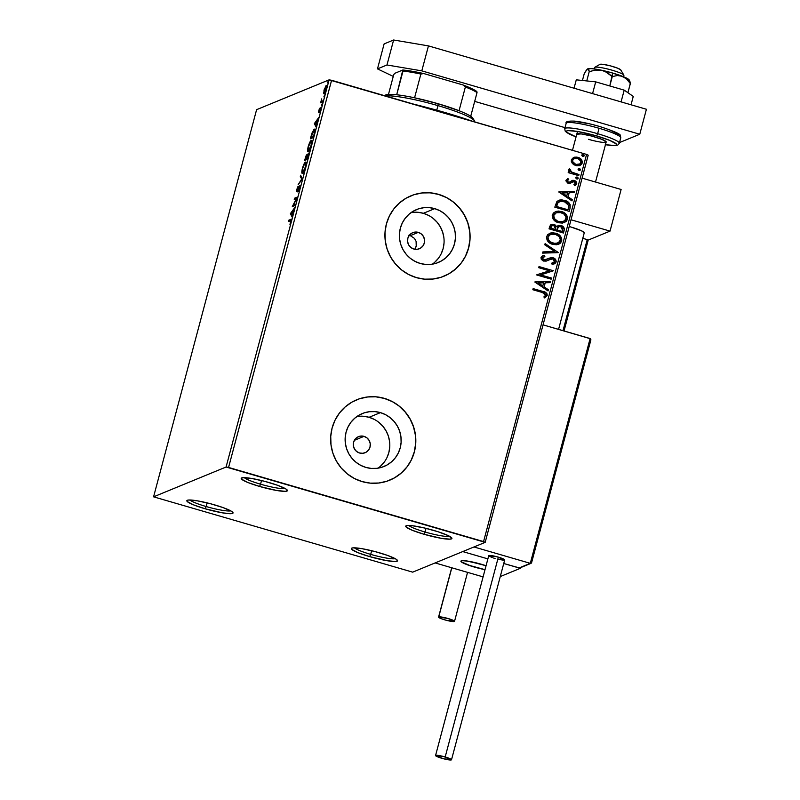 <?xml version="1.0" encoding="UTF-8"?>
<svg xmlns="http://www.w3.org/2000/svg" width="800" height="800" viewBox="0 0 800 800"><rect width="100%" height="100%" fill="white"/><g stroke="black" fill="none" stroke-linecap="round" stroke-linejoin="round"><path stroke-width="1.2" d="M425.06 532.02A21.73 2.87 -165.1 0 0 449.61 536.33A21.73 2.87 14.9 0 1 425.06 532.02L426.03 528.36L425.06 532.02A21.73 2.87 14.9 0 1 408.8 525.47A21.73 2.87 -165.1 0 0 425.06 532.02L424.08 534.28L425.06 532.02M433.57 530.37A23.9 3.15 14.9 0 1 451.82 538.01A23.9 3.15 14.9 0 1 424.08 534.28L412.31 530.29L406.11 527L405.71 526.26L407.56 525.49L412.65 525.77L424.55 528.01L437.89 531.69L448.17 535.6L451.93 538.39L450.08 539.16L441.46 538.36L424.08 534.28A23.9 3.15 14.9 0 1 406.04 525.83A23.9 3.15 14.9 0 1 433.57 530.37M260.55 484.19A21.73 2.87 -165.1 0 0 285.1 488.5A21.73 2.87 14.9 0 1 260.55 484.19L261.53 480.53L260.55 484.19A21.73 2.87 14.9 0 1 244.29 477.64A21.73 2.87 -165.1 0 0 260.55 484.19L259.57 486.45L260.55 484.19M269.06 482.55A23.9 3.15 14.9 0 1 287.32 490.18A23.9 3.15 14.9 0 1 259.57 486.45L247.8 482.47L241.6 479.17L241.2 478.43L243.06 477.67L251.68 478.47L264.56 481.3L277.36 485.21L285.76 488.88L287.43 490.57L285.57 491.33L276.95 490.53L259.57 486.45A23.9 3.15 14.9 0 1 241.53 478A23.9 3.15 14.9 0 1 269.06 482.55M206.18 506.54A21.73 2.87 -165.1 0 0 230.72 510.85A21.73 2.87 14.9 0 1 206.18 506.54L207.15 502.89L206.18 506.54A21.73 2.87 14.9 0 1 189.91 499.99A21.73 2.87 -165.1 0 0 206.18 506.54L205.19 508.8L206.18 506.54M214.69 504.9A23.9 3.15 14.9 0 1 232.94 512.54A23.9 3.15 14.9 0 1 205.19 508.8L193.43 504.82L187.22 501.52L187.32 500.27L188.68 500.02L197.3 500.82L210.18 503.65L222.98 507.56L231.38 511.23L233.05 512.92L231.2 513.68L222.58 512.88L205.19 508.8A23.9 3.15 14.9 0 1 187.15 500.35A23.9 3.15 14.9 0 1 214.69 504.9M370.68 554.37A21.73 2.87 -165.1 0 0 395.23 558.68A21.73 2.87 14.9 0 1 370.68 554.37L371.66 550.71L370.68 554.37A21.73 2.87 14.9 0 1 354.42 547.82A21.73 2.87 -165.1 0 0 370.68 554.37L369.7 556.63L370.68 554.37M379.19 552.73A23.9 3.15 14.9 0 1 397.45 560.36A23.9 3.15 14.9 0 1 369.7 556.63L357.93 552.65L351.73 549.35L351.83 548.1L353.19 547.85L361.81 548.65L374.69 551.48L387.49 555.39L395.89 559.06L397.56 560.75L395.71 561.51L387.08 560.71L369.7 556.63A23.9 3.15 14.9 0 1 351.66 548.18A23.9 3.15 14.9 0 1 379.19 552.73M408.66 235.35L410.3 235.65L418.28 232.37A8.69 8.49 -112.3 0 1 419.37 248.74A8.69 8.49 -112.3 0 1 413.85 249.03L410.87 247.48L408.68 244.9L407.62 241.68L407.84 238.31L409.31 235.3L411.81 233.12L414.96 232.09L418.28 232.37L421.26 233.92L423.45 236.5L424.51 239.72L424.29 243.09L422.82 246.1L420.31 248.28L417.17 249.31L413.85 249.03A8.69 8.49 -112.3 0 1 412.76 232.66A8.69 8.49 -112.3 0 1 418.28 232.37L410.3 235.65L409.23 235.42M432.35 264.17A28.6 27.93 67.7 0 0 443.65 236.11A28.6 27.93 67.7 0 0 423.35 213.31L434.71 208.64A28.6 27.93 -112.3 0 1 455.38 234.58A28.6 27.93 -112.3 0 1 438.3 262.48A28.6 27.93 -112.3 0 1 420.13 263.42L415 261.36L410.33 258.33L406.33 254.44L403.13 249.84L400.87 244.71L399.63 239.24L399.46 233.66L400.36 228.16L402.3 222.97L405.21 218.28L408.97 214.27L413.44 211.1L418.45 208.88L423.8 207.71L429.29 207.63L434.71 208.64L439.85 210.7L444.51 213.73L448.52 217.63L451.71 222.22L453.97 227.35L455.21 232.82L455.39 238.4L454.48 243.9L452.54 249.09L449.64 253.78L445.87 257.79L441.4 260.96L436.4 263.18L431.05 264.35L425.55 264.43L420.13 263.42A28.6 27.93 -112.3 0 1 399.46 237.49A28.6 27.93 -112.3 0 1 416.55 209.58A28.6 27.93 -112.3 0 1 434.71 208.64L423.35 213.31A28.6 27.93 67.7 0 0 411.14 212.56M378.07 468.15A28.6 27.93 67.7 0 0 389.37 440.09A28.6 27.93 67.7 0 0 369.08 417.29L380.44 412.63A28.6 27.93 -112.3 0 1 401.11 438.56A28.6 27.93 -112.3 0 1 384.02 466.47A28.6 27.93 -112.3 0 1 365.86 467.41L360.72 465.35L356.06 462.31L352.05 458.42L348.86 453.82L346.6 448.69L345.36 443.23L345.18 437.65L346.08 432.15L348.03 426.96L350.93 422.27L354.69 418.26L359.16 415.08L364.17 412.87L369.52 411.7L375.02 411.62L380.44 412.63L385.57 414.69L390.24 417.72L394.24 421.61L397.44 426.21L399.7 431.34L400.94 436.8L401.11 442.39L400.21 447.89L398.27 453.08L395.36 457.77L391.6 461.78L387.13 464.95L382.12 467.16L376.77 468.34L371.28 468.42L365.86 467.41A28.6 27.93 -112.3 0 1 345.18 441.47A28.6 27.93 -112.3 0 1 362.27 413.57A28.6 27.93 -112.3 0 1 380.44 412.63L369.08 417.29A28.6 27.93 67.7 0 0 356.86 416.55M389.54 480.26A43.46 42.44 67.7 0 0 389.67 480.21A43.46 42.44 67.7 0 0 415.64 437.81A43.46 42.44 67.7 0 0 384.22 398.39L384.31 398.35A43.46 42.44 -112.3 0 1 415.73 437.77A43.46 42.44 -112.3 0 1 389.76 480.18A43.46 42.44 -112.3 0 1 362.16 481.61L370.39 483.14L378.74 483.02L386.87 481.24L394.48 477.87L401.27 473.05L406.99 466.96L411.41 459.83L414.36 451.94L415.73 443.59L415.47 435.1L413.58 426.8L410.15 419L405.29 412.01L399.21 406.1L392.12 401.48L384.31 398.35L376.07 396.82L367.73 396.95L359.59 398.73L351.98 402.09L345.19 406.91L339.48 413L335.06 420.13L332.11 428.03L330.74 436.38L331 444.87L332.88 453.17L336.32 460.96L341.17 467.95L347.26 473.87L354.35 478.48L362.16 481.61A43.46 42.44 -112.3 0 1 330.74 442.19A43.46 42.44 -112.3 0 1 356.71 399.79A43.46 42.44 -112.3 0 1 384.31 398.35L384.22 398.39A43.46 42.44 67.7 0 0 356.62 399.82A43.46 42.44 67.7 0 0 356.48 399.88M443.82 276.28A43.46 42.44 67.7 0 0 443.95 276.23A43.46 42.44 67.7 0 0 469.92 233.82A43.46 42.44 67.7 0 0 438.5 194.4L438.59 194.37A43.46 42.44 -112.3 0 1 470 233.79A43.46 42.44 -112.3 0 1 444.03 276.19A43.46 42.44 -112.3 0 1 416.43 277.63L424.67 279.16L433.01 279.03L441.15 277.25L448.76 273.89L455.55 269.07L461.27 262.97L465.69 255.84L468.64 247.95L470.01 239.6L469.74 231.11L467.86 222.81L464.42 215.01L459.57 208.02L453.48 202.11L446.4 197.5L438.59 194.37L430.35 192.83L422 192.96L413.87 194.74L406.26 198.1L399.47 202.93L393.75 209.02L389.33 216.15L386.38 224.04L385.01 232.39L385.27 240.88L387.16 249.18L390.6 256.98L395.45 263.97L401.54 269.88L408.62 274.49L416.43 277.63A43.46 42.44 -112.3 0 1 385.01 238.21A43.46 42.44 -112.3 0 1 410.99 195.8A43.46 42.44 -112.3 0 1 438.59 194.37L438.5 194.4A43.46 42.44 67.7 0 0 410.9 195.84A43.46 42.44 67.7 0 0 410.75 195.9M359.57 453.01A8.69 8.49 -112.3 0 1 358.48 436.65A8.69 8.49 -112.3 0 1 364 436.36L354.36 440.33L364 436.36A8.69 8.49 -112.3 0 1 365.09 452.73A8.69 8.49 -112.3 0 1 359.57 453.01L356.59 451.46L354.41 448.88L353.34 445.66L353.56 442.3L355.04 439.29L357.54 437.11L360.69 436.08L364 436.36L366.98 437.91L369.17 440.49L370.23 443.71L370.01 447.08L368.54 450.08L366.04 452.27L362.89 453.29L359.57 453.01M153.58 496.83L256.6 109.67L329.1 79.86L226.08 467.02L153.58 496.83L412.68 572.15L485.18 542.35L588.2 155.19L586.57 154.42L483.56 541.58L228.57 467.44L331.59 80.28L586.57 154.42L329.1 79.86L256.6 109.67L153.58 496.83L412.68 572.15L485.18 542.35L226.08 467.02L153.58 496.83M323.55 92.99L323.85 93.78L324.49 93.36L325.99 90.13L326.71 86.23L326.41 85.51L325.75 85.96L323.55 92.99L324.37 92.71L323.55 92.99L324.04 93.75L326.27 89.17C326.87 86.46 326.86 85.25 326.23 85.54L323.98 90.11L324.04 93.75M322.85 101.9L323.15 100.78L321.59 101.1L321.72 98.87L320.64 102.8L322.85 101.9L323.15 100.78L321.7 101.22L321.42 99.75L320.64 102.8L322.85 101.9M320.47 108.86L319.86 112.28L320.77 109.85L320.95 107.8L320.32 108.25L321.03 108.46L320.32 108.25L319.24 111.48L319.43 108.29L318.45 112.5L320.47 108.86L319.86 112.28L320.84 109.58L320.67 107.8L318.75 111.34L319.43 108.29L318.55 112.48L320.47 108.86L321.36 109.1M314.26 134.19L314.93 129.76L314.52 129.17L313.6 129.77L310.34 138.82L313.36 137.58L314.26 134.19C315.18 130.35 315.19 128.69 314.27 129.21L311.95 133.1L310.34 138.82L313.36 137.58L314.26 134.19M307.59 159.24L308.57 153.23L307.04 155.86L306.92 154.76L306.22 155.38L304.57 160.49L307.59 159.24L308.42 153.25L307.04 155.86L306.76 154.76L304.57 160.49L307.59 159.24M302.37 178.86L300.64 175.24L300.32 176.46L301.67 179.06L298.11 184.77L302.37 178.86L300.64 175.24L300.32 176.46L301.67 179.06L298.11 184.77L302.37 178.86M295.61 204.26L293.37 205.19L297.55 196.98L294.53 198.22L294.23 199.34L296.49 198.41L292.29 206.63L295.31 205.38L295.61 204.26L293.37 205.19L297.55 196.98L294.53 198.22L294.23 199.34L296.49 198.41L292.29 206.63L295.31 205.38L295.61 204.26M290.38 220.56L291 221.87L289.97 224.55L291.05 221.65C291.49 219.49 291.37 218.75 290.71 219.42L288.67 220.26L289.49 220.5L288.67 220.26L288.37 221.38L290.81 220.49L289.97 224.55L291.3 219.44L288.67 220.26L288.37 221.38L291.6 220.71M290.4 213.72L292.18 217.15L291.94 214.83L293.03 210.74L294.72 207.63L290.4 213.72L291.28 213.78L290.4 213.72L292.18 217.15L291.94 214.83L293.03 210.74L294.72 207.63L290.45 213.54L291.23 213.96L290.4 213.72M297.13 190.49L298.1 186.27L296.84 189.3L296.85 191.61L299.69 186.45L299.91 188.35L298.9 190.87L300.12 185.31L297.19 190.46L298.05 187.07L298.1 186.27L297.47 187.49L296.85 191.61L299.88 186.65L298.46 191.61L299.99 188.07L299.99 185.33L297.06 190.5L297.88 190.74M302.52 173.31L305.5 167.37L306.17 163.72L305.74 162.07L304.08 163.89L302.57 167.77L301.81 171.74L302.52 173.31C303.36 173.01 304.39 170.92 305.59 167.04C306.4 163.33 306.37 161.68 305.48 162.11C304.63 162.39 303.6 164.5 302.39 168.43C301.59 172.12 301.63 173.75 302.52 173.31L303.05 173.57M308.28 151.64L311.17 146.03L311.94 142.05L311.5 140.4L309.85 142.22L308.24 146.43L307.57 150.45L308.28 151.64C309.13 151.34 310.15 149.25 311.35 145.37C312.16 141.66 312.13 140.01 311.25 140.44C310.4 140.72 309.36 142.83 308.15 146.76C307.35 150.45 307.4 152.08 308.28 151.64L308.82 151.91M314.36 123.69L316.14 127.11L315.9 124.79L316.98 120.7L318.68 117.59L314.41 123.5L315.23 123.74L314.36 123.69L316.14 127.11L315.9 124.79L316.98 120.7L318.68 117.59L314.41 123.5L315.18 123.93L314.36 123.69M321.69 105.53L322.29 103.95L321.69 105.53L321.69 104.7M323.98 96.94L324.58 95.36L323.98 96.94L323.98 96.11M327.71 82.93L328.31 81.23L327.7 82.1M573.45 157.53L571.38 159.86L572.31 163.39L573.87 164.74L576.71 165.78L579.59 165.6L581.55 164.4L582.36 162.54L581.24 159.38L579.74 158.12L576.94 157.11L574.4 157.2L571.52 159.41L571.29 161.27L572.31 163.39L575.76 165.56L580.11 165.42L582.27 163.02C582.37 160.07 580.93 158.18 577.94 157.34L573.53 157.49M578.7 175.67L579 174.55L571.23 171.91L570.17 170.81L570.38 169.6L569.04 169.07L568.91 170.55L570.03 171.95L568.48 171.5L568.18 172.62L578.7 175.67L579 174.55L571.9 172.3L569.4 168.74L568.81 169.49L570.03 171.95L568.48 171.5L568.18 172.62L578.7 175.67M567.61 178.76L565.86 180.83L567.88 183.19L569.84 183.38L572.92 181.6L574.4 181.69L575.48 183.13L573.92 184.66L574.73 185.59L576.64 184.04L576.5 182L574.88 180.63L573.06 180.29L569.58 182.08L568.13 182.04L567.21 180.89L568.73 179.52L568 178.6L565.93 180.33L568.12 183.27L570.37 183.22M570.11 207.97L570.16 204.68L568.64 202.52L565.83 200.78L561.72 199.86L559.46 200.08L557.02 201.45L554.81 207.17L569.21 211.35L570.11 207.97C570.62 203.93 568.78 201.39 564.58 200.35L558.67 200.35L556.84 201.65L554.81 207.17L569.21 211.35L570.11 207.97M563.44 233.02L564.28 228.56L561.77 225.75L558.68 225.4L556.75 226.71L554.9 224.78L552.63 224.25L550.62 224.9L549.59 226.78L549.05 228.84L563.44 233.02L564.22 230.11C564.48 227.73 563.42 226.19 561.04 225.48L558.21 225.56L556.75 226.71L554.05 224.46L551.26 224.51L549.05 228.84L563.44 233.02M558.22 252.64L545.12 243.59L544.8 244.81L554.77 251.53L542.91 251.9L542.58 253.12L558.22 252.64L545.12 243.59L544.8 244.81L554.77 251.53L542.91 251.9L542.58 253.12L558.22 252.64M551.46 278.04L540.75 274.93L553.4 270.76L539.01 266.57L538.71 267.69L549.44 270.81L536.77 274.98L551.16 279.16L551.46 278.04L551.02 279.12L551.46 278.04L540.75 274.93L553.4 270.76L539.01 266.57L538.71 267.69L549.44 270.81L536.77 274.98L551.16 279.16L551.46 278.04M542.42 292.52L545.65 294.33L545.56 295.52L543.85 296.95L544.8 297.84L547.2 295.57L547.08 293.92L545.97 292.66L533.14 288.61L532.84 289.73L542.42 292.52L545.72 295.15L543.85 296.95L544.8 297.84L547.2 295.57C547.04 293.13 545.59 291.75 542.86 291.44L533.14 288.61L532.84 289.73L542.42 292.52M534.88 282.08L548.03 290.93L548.36 289.71L544.14 286.87L545.23 282.78L550.24 282.62L550.57 281.4L534.93 281.89L548.03 290.93L548.36 289.71L544.14 286.87L545.23 282.78L550.24 282.62L550.57 281.4L534.88 282.08M550 259.25L548.26 260.11L552.74 258.89L554.63 261.64L551.63 263.22L552.12 264.35L554.39 263.84L556.2 261.63L554.93 258.79L551.68 257.58L543.92 259.95L542.44 258.29L542.86 257.33L544.86 256.54L544.21 255.4L542.29 256.01L541.02 257.51L541.27 259.31L543.11 260.88L546.03 261.15L551.98 258.77L553.98 259.59L554.7 261.18L554.15 262.39L551.63 263.22L552.12 264.35L555.06 263.48L556.13 261.98C556.24 259.83 555.21 258.42 553.06 257.78L549.26 258.11L545.96 259.81L543.92 259.95L542.49 257.95L544.86 256.54L544.21 255.4L542.68 255.84L541.02 257.51L543.69 261.09L546.56 260.98M552.73 244.4L556.71 244.76L560.35 243.22L561.73 240.96L561.64 238.27L560.23 235.94L556.92 233.62L552.97 232.72L550.31 233.07L547.57 234.73L546.45 237.31L547.28 240.57L549.75 243.03L552.73 244.4L558.69 244.23L561.73 240.96C561.8 236.89 559.77 234.29 555.64 233.17L549.64 233.31L546.57 236.65C546.55 240.7 548.6 243.29 552.73 244.4M558.49 222.73L562.47 223.09L566.11 221.55L567.49 219.29L567.41 216.6L566 214.27L562.68 211.95L558.74 211.06L556.07 211.4L553.34 213.06L552.21 215.65L553.05 218.9L555.51 221.36L558.49 222.73L564.45 222.56L567.49 219.29C567.57 215.22 565.54 212.62 561.41 211.5L555.41 211.64L552.34 214.98C552.31 219.03 554.37 221.62 558.49 222.73M558.84 192.04L571.99 200.89L572.31 199.67L568.1 196.83L569.19 192.74L574.2 192.59L574.52 191.37L558.89 191.85L571.99 200.89L572.31 199.67L568.1 196.83L569.19 192.74L574.2 192.59L574.52 191.37L558.84 192.04M576.74 178.93L577.97 178.71L578.18 177.91L576.38 177.06L575.76 177.86L576.34 178.76L578.19 178.34L577.24 177.06L575.79 177.65L576.74 178.93L578.19 178.34M579.03 170.34L580.25 170.12L580.47 169.31L578.67 168.47L578.05 169.27L578.63 170.16L580.48 169.75L579.52 168.47L578.08 169.05L579.03 170.34L580.48 169.75M582.75 156.33L583.98 156.11L584.2 155.3L582.4 154.46L581.78 155.26L582.35 156.15L584.2 155.74L583.25 154.46L581.8 155.04L582.75 156.33L584.2 155.74M414.77 249.41L416.23 246.41L416.1 241.37L414.48 238.4L410.3 235.65L414.48 238.4L416.1 241.37L416.51 244.73L415.53 248.2M448.67 273.92L455.46 269.1L461.18 263.01M465.6 255.88L468.55 247.99L469.92 239.64M469.66 231.15L467.77 222.84L464.34 215.05L459.48 208.06L453.4 202.15M446.31 197.53L438.5 194.4L430.26 192.87M421.92 192.99L413.78 194.77M394.39 477.91L401.19 473.09L406.9 467M411.32 459.87L414.27 451.97L415.64 443.62M415.38 435.13L413.5 426.83L410.06 419.04L405.21 412.05L399.12 406.13M392.03 401.52L384.22 398.39L375.99 396.85M367.64 396.98L359.51 398.76M380.24 466.45L384 462.44M386.91 457.75L388.85 452.55L389.75 447.06M389.58 441.47L388.34 436.01L386.08 430.88L382.88 426.28L378.88 422.39M374.22 419.36L369.08 417.29L363.66 416.29M434.52 262.46L438.28 258.45M441.18 253.76L443.13 248.57L444.03 243.07M443.86 237.49L442.61 232.02L440.35 226.89L437.16 222.3L433.15 218.4M428.49 215.37L423.35 213.31L417.93 212.3M226.08 467.02L329.1 79.86L331.59 80.28L228.57 467.44L226.08 467.02M483.56 541.58L586.57 154.42L588.2 155.19L485.18 542.35L483.56 541.58M533.11 288.73L542.69 291.51C545.42 291.82 546.87 293.2 547.02 295.64L544.63 297.91L547.07 295.44L545.8 292.73L533.11 288.73M534.91 281.96L550.57 281.4L550.09 282.63L550.39 281.48L534.91 281.96M545.06 282.85L543.97 286.94L548.36 289.71L547.9 290.84L548.18 289.78L543.97 286.94L545.06 282.85M538.2 283.07L542.62 286.04L538.2 283.07L543.63 282.83L542.79 285.96L538.2 283.07M536.83 274.76L549.44 270.81L536.83 274.76M538.98 266.68L553.4 270.76L538.98 266.68M540.58 275L551.29 278.11L540.58 275M551.65 263.27L553.34 262.85M542.58 255.88L544.21 255.4L544.67 256.58L544.03 255.48L542.68 255.84M543.41 256.97L542.32 258.02L543.75 260.02L545.85 259.86M545.82 259.87L543.13 259.75L542.31 258.7L542.69 257.4M549.17 258.15L552.88 257.85C555.04 258.49 556.06 259.9 555.96 262.06L555.66 259.97L553.55 258.09L551.5 257.65L548.83 258.29M546.27 261.09L550.32 259.13M553.98 262.46L551.46 263.29M542.89 251.97L554.77 251.53L542.89 251.97M545.08 243.75L558.27 252.45L545.08 243.75M549.54 233.35L555.47 233.24C559.6 234.36 561.63 236.96 561.55 241.03L558.6 244.26M558.46 244.32L559.08 244.03M560.04 243.4L561.71 239.68L560.06 236.01L555.47 233.24L550.12 233.15M561.68 240.36L561.71 239.68M558.06 243.03L553.37 243.48M550.49 234.42L547.89 237.1L550.57 234.38L555.34 234.29C558.68 235.18 560.31 237.28 560.24 240.57L557.8 243.15L552.85 243.35L549.13 241.14L547.83 237.36M547.89 237.1C547.88 240.37 549.53 242.46 552.85 243.35L553.02 243.28C549.7 242.38 548.05 240.3 548.06 237.03L549.04 235.3L550.91 234.27M552.85 243.35L557.71 243.19M551.18 224.54L554.05 224.46L556.58 226.78L554.31 224.67L551.05 224.59M558.12 225.59L560.87 225.55C563.25 226.26 564.3 227.8 564.04 230.18L563.3 232.98L564.17 229.41L563.44 227.22L560.87 225.55L557.95 225.66M563.44 227.22L562.29 226.18M558.74 226.71L557.53 227.69L556.74 229.99L558.82 226.67L560.75 226.6L562.6 230.19L562.09 231.54L556.74 229.99L557.53 227.69L558.87 226.66M552.08 225.63L550.65 228.22L552.16 225.59L553.78 225.59L555.59 228.92L555.26 229.56L550.65 228.22L551.29 226.26L552.76 225.52M555.43 229.49L550.65 228.22L555.43 229.49L550.82 228.15L551.74 225.86L553.36 225.49L555.23 226.44L555.43 229.49M562.26 231.47L556.74 229.99L562.26 231.47L556.91 229.92L557.97 227.27L559.89 226.47L561.77 227.11L562.76 228.49L562.26 231.47M555.41 211.64L561.23 211.57C565.37 212.7 567.39 215.29 567.32 219.36L564.36 222.59M564.23 222.65L564.85 222.36M565.81 221.73L567.48 218.01L565.83 214.34L561.23 211.57L555.88 211.48M567.45 218.69L567.48 218.01M563.83 221.36L559.13 221.81M556.24 212.76L560.05 212.38L564.02 214.09L566.07 217.26L565.21 220.38L561.97 221.91L557.76 221.25L554.53 218.7L553.65 215.43C553.64 218.7 555.29 220.79 558.61 221.68L558.79 221.61C555.47 220.72 553.81 218.63 553.83 215.36L556.34 212.72L561.11 212.62C564.45 213.52 566.08 215.61 566.01 218.9L563.57 221.49L558.61 221.68L554.9 219.47L553.59 215.69M553.65 215.43L554.8 213.63L556.68 212.61M558.61 221.68L563.47 221.52M558.58 200.38L564.4 200.42C568.6 201.46 570.45 204 569.93 208.04L569.99 204.75L567.41 201.77L562.37 199.99L558.32 200.49M559.52 201.49L557.87 202.7L556.41 206.55L558.04 202.63L559.61 201.46L564.28 201.47L568.78 205.49L568.03 209.8L556.41 206.55L567.86 209.87L556.41 206.55L557.11 204.2M557.44 203.42L557.75 202.88M557.87 202.7L559.55 201.48M558.46 202.1L559.16 201.65M558.87 191.92L574.52 191.37L574.05 192.59L574.35 191.44L558.87 191.92M569.02 192.81L567.93 196.91L572.31 199.67L571.86 200.81L572.14 199.74L567.93 196.91L569.02 192.81M562.16 193.03L566.75 195.93L562.16 193.03L567.58 192.79L566.75 195.93L562.16 193.03M568 178.6L568.55 179.58L567.07 180.71L568.73 179.52L567.69 178.72M568.23 179.71L568.73 179.52M568.37 182.13L567.07 180.71L568.2 182.2L569.39 182.14L568.37 182.13M572.02 180.54L569.58 182.08M569.5 182.11L567.34 181.66L567.68 179.98M572.63 180.34L574.18 180.52L572.1 180.51M569.84 183.38L574.11 181.59L575.44 183.45L573.92 184.66L574.73 185.59L576.76 183.7L574.35 180.45L576.76 183.7L574.55 185.66M570.62 183.08L569.67 183.45M568.55 179.58L567.5 178.8M574.9 185.55L576.52 184L576.33 182.07L574.45 180.61L571.95 180.57M575.23 185.4L576.3 184.44M575.2 180.96L574.7 180.7M577.24 177.06L578.02 178.41L577.58 178.93M577.42 179L577.79 177.6L576.21 177.13M568.45 171.61L570.03 171.95L568.45 171.61M572.6 172.74L570.2 171.21L570.2 169.68L569.27 168.85L571.73 172.37L579 174.55L578.56 175.63L578.83 174.62L573.04 172.9M579.52 168.47L580.3 169.82L579.87 170.34M579.71 170.41L580.08 169L578.5 168.54M573.91 157.34L577.77 157.41C580.76 158.25 582.2 160.14 582.09 163.09L580.02 165.45M579.42 165.67L581.72 164L581.96 160.83M581.65 160.22L577.77 157.41L573.31 157.58M578.76 164.6L575.19 164.27L572.86 162.34L572.62 159.96L574.59 158.46M574.19 158.59L572.5 160.31L574.28 158.56L577.65 158.47C579.89 159.06 581 160.46 580.97 162.65L579.37 164.38L575.89 164.51L579.29 164.41M576.06 164.44C573.82 163.84 572.68 162.44 572.67 160.24L572.5 160.31C572.51 162.51 573.64 163.91 575.89 164.51L572.75 161.7L572.79 159.89L574.08 158.64L578 158.58L580.92 161.2L580.21 163.87L576.06 164.44M583.25 154.46L584.03 155.81L583.6 156.33M583.44 156.4L583.81 154.99L582.22 154.53M543.63 282.83L542.79 285.96L538.38 282.99L543.63 282.83M555.34 234.29L559.06 236.51L560.36 239.48L559.12 242.37L555.13 243.63L550.11 241.81L548.43 239.8L547.96 237.56L548.83 235.61L550.48 234.43L555.34 234.29M556.59 206.48L558.04 202.63L560.94 201.12L566.36 202.34L568.8 205.69L568.03 209.8L556.59 206.48M567.58 192.79L566.75 195.93L562.33 192.96L567.58 192.79M289.49 220.5L291.36 219.73L289.49 220.5M292.01 219.58L290.71 219.42M292.42 216.26L291.23 213.96L292.42 216.26M291.16 213.33L292.85 211.42L292.01 214.56L291.16 213.33L292.59 211.35L291.76 214.48L291.16 213.33M293.42 206.16L293.85 205.33L293.42 206.16M295.23 198.93L294.53 198.22L297.25 197.68L295.23 198.93M294.19 205.43L293.37 205.19L295.44 204.91L294.19 205.43M299.69 186.45L300.59 186.68M297.55 191.86L296.85 191.61M300.49 185.87L299.87 186.93M297.5 190.2L297.37 191.42M302.31 178.95L300.32 176.46L301.23 176.37L302.31 178.95M302.64 168.51L302.71 168.26C303.68 165.13 304.51 163.46 305.18 163.23L305.75 164.2L305.27 167.21C304.3 170.3 303.49 171.96 302.81 172.19L303.43 172.37L302.28 171.7L302.64 168.52M305.44 163.21L306.08 162.48M305.98 162.25L305.48 162.11L305.98 162.25M306.16 162.42L305.31 163.41M305.18 163.23C305.9 162.87 305.93 164.2 305.27 167.21L302.81 172.19C302.1 172.54 302.07 171.23 302.71 168.26L304.69 163.65L306.24 163.44M305.57 160.08L305.74 159.4L305.57 160.08M307.71 154.98L306.76 154.76M307.26 155.93L308.03 154.43L308.34 154.96L307.84 158.33L306.46 158.71L308.13 154.37L307.58 158.25L306.46 158.71L307.28 158.95L306.46 158.71L307.25 155.94M308.79 153.97L308.48 154.52M307.02 158.88L305.18 159.24L306.47 155.88L306.15 158.84L307.02 158.88M306.47 155.88L306.15 158.84L305.18 159.24L306 159.48L306.97 159.08L305.18 159.24L305.95 156.63L306.47 155.88L307.38 156.11M308.5 151.51L308.48 146.59C309.45 143.46 310.27 141.79 310.95 141.56L311.85 140.81M311.75 140.58L311.25 140.44L311.75 140.58M308.4 150.31L308.52 151.54M311.93 140.75L311.07 141.74M310.95 141.56L311.52 142.53L311.03 145.54L308.58 150.52C307.87 150.87 307.83 149.56 308.48 146.59L310.95 141.56C311.67 141.2 311.69 142.53 311.03 145.54L311.03 145.54C310.07 148.63 309.25 150.29 308.58 150.52L309.17 150.78M311.33 138.41L311.51 137.73L311.33 138.41M313.97 130.33L314.68 132.49L313.92 135.45L313.35 136.58L310.94 137.57L313.48 137.1L310.94 137.57L313.97 130.33L314.39 132.41L313.6 136.66L310.94 137.57L311.95 133.1L314.88 129.57M314.8 129.37L314.27 129.21L314.8 129.37M314.99 129.51L314.09 130.48M316.38 126.22L315.18 123.93L316.38 126.22M315.11 123.3L316.8 121.38L315.97 124.52L315.11 123.3L316.55 121.31L315.71 124.44L315.11 123.3M318.84 111.37L318.83 110.4M319.27 112.73L318.55 112.48M322.19 104.5L322.19 103.66M322.05 101.15L321.64 102.39L320.94 101.68L322.04 101.32M321.72 98.87L321.65 99.81L321.72 98.87M322.41 101.08L321.7 101.22M321.79 101.24L322.77 101.47M324.48 95.9L324.48 95.07M325.93 86.66L326.22 89.35L324.34 92.63L324.87 92.79L324.26 90.01L325.39 87.22L325.93 86.66L326 89.29L324.18 92.65L323.98 90.11L325.93 86.66L326.91 86.88M325.97 87.19L327.05 85.77M327.24 85.75L326.23 85.54M324.44 92.05L324.37 92.71M326.83 85.92L326.13 86.89M328.21 81.89L328.2 81.06M302.81 172.19L303.4 172.45M308.13 154.37L309.04 154.6M324.34 92.63L325 92.89M444.23 113.03L444.28 112.31A93.44 12.32 -165.1 0 0 413.96 104.23L444.28 112.31L472.5 121.25A93.44 12.32 -165.1 0 0 444.28 112.31L444.23 113.03M558.57 329.37L584.24 232.89A17.38 2.29 14.9 0 0 570.89 227L569.22 226.53A17.38 2.29 14.9 0 1 570.89 227L581.52 230.8L584.25 232.83M610.04 231.11L587.9 240.21L610.04 231.11L621.12 189.48L610.04 231.11L571.01 219.77L610.04 231.11M621.12 189.48L582.09 178.14L621.12 189.48M474.27 567.04A17.38 2.29 14.9 0 1 460.92 561.15A17.38 2.29 14.9 0 1 481.17 564.2L465.96 560.86L462.26 560.65L460.91 561.21L461.2 561.75L471.12 566.08L485.01 569.66A17.38 2.29 14.9 0 1 474.27 567.04M520.49 567.68L520.32 568.32L500.27 576.56L520.32 568.32L503.74 563.5L520.32 568.32L520.49 567.68M462.74 551.58L435.12 562.93L462.74 551.58L487.88 558.88L462.74 551.58L473.96 546.96L530.3 563.34L473.96 546.96L462.74 551.58L487.88 558.88L462.74 551.58M483.09 576.88L435.12 562.93L483.09 576.88M486.06 565.74L481.17 564.2A17.38 2.29 14.9 0 1 486.06 565.74L468.89 561.3L462.43 560.64L460.92 561.15A17.38 2.29 14.9 0 1 486.06 565.74M594.5 67.56A15.21 2.01 14.9 0 1 594.7 67.34A15.21 2.01 14.9 0 1 609.72 69.54A15.21 2.01 14.9 0 1 623.84 75.09A15.21 2.01 14.9 0 1 623.9 75.39L623.9 75.39A15.21 2.01 -165.1 0 0 609.73 69.54A15.21 2.01 -165.1 0 0 594.5 67.56L594.14 68.92L594.5 67.56A15.21 2.01 -165.1 0 0 594.5 67.57A15.21 2.01 14.9 0 1 594.5 67.56L594.14 68.92M623.84 75.09L620.76 69.9A10.86 1.43 -165.1 0 0 610.68 65.93A10.86 1.43 -165.1 0 0 599.95 64.36L594.7 67.34M576.78 134.17L572.48 150.32L576.78 134.17A15.21 2.01 14.9 0 1 594.5 136.84A15.21 2.01 14.9 0 1 606.18 141.99L595.52 182.04L606.18 141.99A15.21 2.01 14.9 0 1 588.46 139.32M623.54 76.74L623.9 75.39L623.54 76.74M460.92 561.15L461.97 562.34L467.88 564.98L485.01 569.66A17.38 2.29 14.9 0 1 460.92 561.15M599.81 64.52L603.15 64.36L610.69 65.93L618 68.31L620.81 70.11M531.49 562.97L530.3 563.34L590.55 338.78L543.05 324.86L590.12 338.54L530.3 563.34L519.08 567.96L503.74 563.5L519.6 567.99L531.49 562.97L590.76 340.26L531.61 562.56M590.89 339.71L590.76 340.26M587.23 239.62L582.79 238.33L587.23 239.62L563.01 330.66L587.23 239.62L587.87 241.34L587.23 239.62M587.95 241.1L564.04 330.96L588 240.79M451.52 759.74L443.62 756.54L435.56 755.54L443.46 758.74L451.52 759.74L504.69 559.94A8.26 1.09 -165.1 0 0 498.35 557.14L445.18 756.97A8.26 1.09 14.9 0 1 451.52 759.76A8.26 1.09 14.9 0 1 441.9 758.31A8.26 1.09 14.9 0 1 435.56 755.52A8.26 1.09 14.9 0 1 445.18 756.97L498.35 557.14A8.26 1.09 -165.1 0 0 488.73 555.69L435.56 755.52M498.18 559.31L503.3 560.17M504.69 559.91L496.79 556.71L488.72 555.72M488.86 555.98L492.2 557.57M493.58 558.03L495.07 558.49M451.81 567.78L438.73 616.95A8.26 1.09 14.9 0 1 447.51 618.35A8.26 1.09 14.9 0 1 454.53 621.34A8.26 1.09 14.9 0 1 454.36 621.49A8.26 1.09 14.9 0 1 445.58 620.09A8.26 1.09 14.9 0 1 438.57 617.1A8.26 1.09 14.9 0 1 438.73 616.95L451.81 567.78M438.73 616.95L440.84 618.52L446.46 620.33L454.53 621.32L448.19 618.55L438.73 616.95M584.24 73.69L582.43 80.48L584.24 73.69L587.02 69.39L587.75 68.83L588.76 69.39L589.22 71.64L586.75 80.93L589.22 71.64L595.45 70.09L601.77 70.28L604.74 71.22L612.28 76.59L617.32 75.53L622.33 76.26A21.73 2.87 -165.1 0 0 612.63 73.03L612.28 76.59L617.32 75.53L622.33 76.26L626.75 79.18L630.35 83.6L627.92 92.72L630.32 83.35M587.36 69.11L590.97 68.6L596.83 69.32L601.77 70.28L607.49 72.67L612.28 76.59L609.79 85.95L612.63 73.03L627.26 78.47L629.3 80.12L628.14 80.96M629.89 81.35L630.35 83.6L626.75 79.18L622.33 76.26A21.73 2.87 -165.1 0 1 629.27 80.05L629.86 81.3M601.77 70.28L612.63 73.03A21.73 2.87 -165.1 0 0 601.77 70.28A21.73 2.87 -165.1 0 0 587.75 68.83L588.76 69.39L589.22 71.64L595.45 70.09L601.77 70.28M589.37 71.14L588.35 70.51M585.78 71.03L587.75 68.83A21.73 2.87 -165.1 0 0 587.53 68.94A21.73 2.87 -165.1 0 0 587.51 68.96M587.02 69.39L587.75 68.83M592.58 93.6L595.7 81.86L624.2 90.14L621.07 101.89L624.2 90.14L633.26 96.41L631.04 104.79L633.26 96.41L624.2 90.14L595.7 81.86L592.58 93.6M576.28 79.84L574.05 88.22L576.28 79.84L595.7 81.86L576.28 79.84M384.12 43.9L393.62 40L428.45 45.89L646.42 109.26L639.77 134.24L619.52 142.56L639.77 134.24L421.8 70.86L639.77 134.24L646.42 109.26L428.45 45.89L421.8 70.86L428.45 45.89L393.62 40L386.97 64.98L421.8 70.86L386.97 64.98L377.48 68.88L386.97 64.98L393.62 40L384.12 43.9L377.48 68.88L384.12 43.9M565.02 127.65L474.69 101.38L565.02 127.65M393.27 76.41L377.48 68.88L393.27 76.41M619.28 143.39A28.25 3.73 -165.1 0 0 597.64 133.7L596.66 135.95A26.07 3.44 14.9 0 1 616.24 143.87A26.07 3.44 14.9 0 1 605.46 144.69L615.58 145.6L617.75 145.09L619.33 143.26A28.25 3.73 14.9 0 0 597.64 133.7L599.08 128.28A28.25 3.73 14.9 0 1 620.72 137.98M566.23 123.2A28.25 3.73 14.9 0 1 599.08 128.28A28.25 3.73 -165.1 0 0 566.17 123.33C565.29 121.63 568.14 120.9 574.73 121.13C581.51 121.89 589.68 123.63 599.26 126.37C613.9 131.12 620.95 134.21 620.41 135.65L620.77 137.85A28.25 3.73 -165.1 0 0 599.08 128.28L597.64 133.7A28.25 3.73 -165.1 0 0 564.79 128.61M566.17 123.33L564.73 128.74A28.25 3.73 14.9 0 1 597.64 133.7L596.66 135.95L577.69 131.5L568.29 130.63L566.8 130.91L566.7 132.27L576.06 136.87A26.07 3.44 14.9 0 1 568.59 130.61A26.07 3.44 14.9 0 1 596.66 135.95L609.49 140.3L616.26 143.9L616.15 145.26L614.67 145.53L605.27 144.66M576.77 134.22L581.19 133.91L591.63 136.05L601.99 139.38L606.19 141.95M618.7 135.68L619.24 135.13M618.81 134.32L608.25 129.29M599.21 126.38L594.29 125.02M589.37 123.8L573.21 121.07M570.83 121.06L568.81 121.89M474.67 121.88L474.68 121.82A47.8 6.31 -165.1 0 0 437.98 105.63L438.1 103.73A45.63 6.02 -165.1 0 0 414.57 97.79L438.1 103.73L459.05 110.72A45.63 6.02 14.9 0 1 470.72 116.29A45.63 6.02 -165.1 0 0 459.05 110.72A45.63 6.02 -165.1 0 0 438.1 103.73L437.98 105.63A47.8 6.31 14.9 0 1 474.49 120.9L472.95 118.31A45.63 6.02 -165.1 0 0 470.72 116.29L473.08 118.55L473.05 119.39M437.98 105.63L436.77 110.18L437.98 105.63A47.8 6.31 -165.1 0 0 385.38 95.92A47.8 6.31 14.9 0 1 437.98 105.63M385.03 95.51L387.48 94.51L396.7 94.77A45.63 6.02 -165.1 0 0 385.54 95.05L384.47 95.66M414.57 97.79A45.63 6.02 -165.1 0 0 396.7 94.77A45.63 6.02 14.9 0 1 414.57 97.79L420.88 74.06L423.72 73.54L463.2 85.02L465.37 87L459.05 110.72L465.37 87A45.63 6.02 14.9 0 1 477.04 92.56L476.85 91.53A44.33 5.85 -165.1 0 0 463.2 85.02L474.63 90.12L476.85 91.53L477.04 92.56A45.63 6.02 -165.1 0 0 465.37 87L463.2 85.02L423.72 73.54A44.33 5.85 -165.1 0 0 402.82 70.01L396.7 94.77L403.01 71.04A45.63 6.02 14.9 0 1 420.88 74.06A45.63 6.02 -165.1 0 0 403.01 71.04L402.82 70.01L407.22 70.52L423.72 73.54L420.88 74.06L414.57 97.79M470.72 116.29L477.04 92.56L470.72 116.29M388.48 94.41L393.67 74.88L394.53 73.42L402.82 70.01L394.53 73.42L393.67 74.88L388.48 94.41M311.19 141.53L312.01 141.77M314.22 130.3L315.04 130.54M318.78 111.37L319.61 111.61M321.74 101.24L322.56 101.48M572.48 150.32L577.5 131.47M531.58 562.75L590.85 340.02M519.97 567.89L531.08 563.32M467.56 572.36L454.53 621.34M451.7 567.75L438.57 617.1M620.77 137.85L619.33 143.26M564.73 128.74L565.2 131.11L566.83 132.63L576.05 136.9"/></g></svg>
